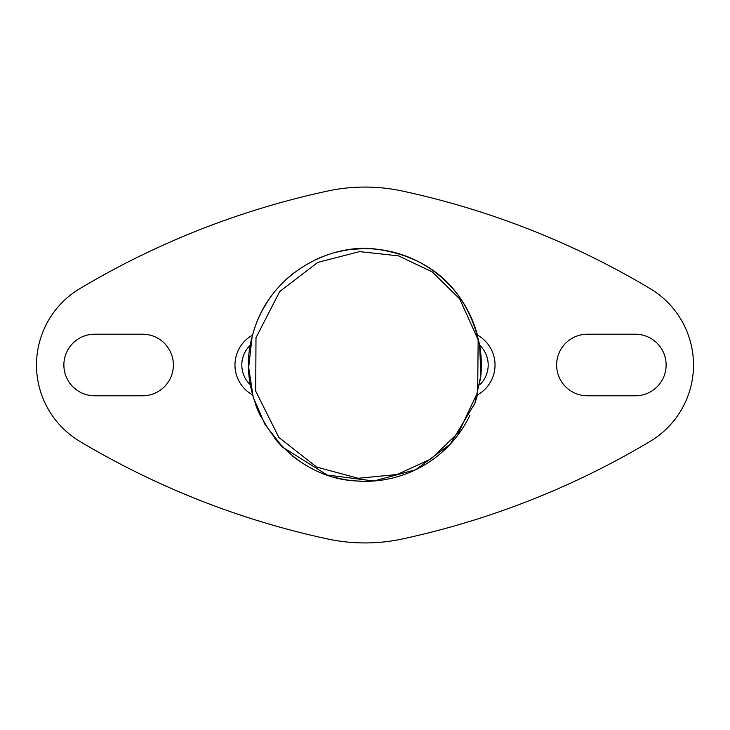 <?xml version="1.0" encoding="UTF-8"?>
<svg xmlns="http://www.w3.org/2000/svg" width="730" height="730" viewBox="0 0 730 730"><rect width="100%" height="100%" fill="white"/><g stroke="black" fill="none" stroke-linecap="round" stroke-linejoin="round"><path stroke-width="1.09" d="M255.993 337.68L255.71 391.143L278.915 437.507L316.628 467.045L358.165 478.278L397.193 474.509L431.138 458.86L458.768 432.333L477.657 392.238L478.159 339.851L459.736 298.99L432.269 271.916L398.425 255.838L359.516 251.622L317.769 262.408L279.745 291.516L255.993 337.68M252.069 337.023C268.074 271.989 332.935 242.132 377.821 249.368C425.061 256.431 466.087 283.596 479.647 345.19L480.878 375.402L474.847 403.343L450.209 444.223L415.753 469.7L373.879 481.006L327.232 475.038L282.592 447.125L265.008 424.486L253.21 397.248L248.684 367.363L252.069 337.023C233.792 403.325 285.768 476.38 354.388 480.86A116.344 116.344 0 0 1 334.148 477.183M252.306 393.908L252.571 394.912A34.219 34.219 0 0 1 252.571 335.088A116.344 116.344 0 0 1 276.068 289.983M284.791 280.731A116.344 116.344 0 0 1 294.29 272.609M314.676 260.099A116.344 116.344 0 0 1 325.334 255.628M336.019 252.324A116.344 116.344 0 0 1 477.429 335.088A34.219 34.219 0 0 1 477.429 394.912A116.344 116.344 0 0 1 474.317 404.821M469.81 415.498A116.344 116.344 0 0 1 364.27 481.344M362.18 481.307A116.344 116.344 0 0 1 358.822 481.18M313.006 469.08A116.344 116.344 0 0 1 292.748 456.186M283.441 447.974A116.344 116.344 0 0 1 274.827 438.511M260.72 416.593A116.344 116.344 0 0 1 255.463 404.219M480.349 380.157A116.344 116.344 0 0 0 479.647 345.19M364.991 248.656L354.388 249.14A6.844 4.836 -95.2 0 0 354.351 249.149M351.331 249.459L352.07 249.377M354.36 480.86A6.844 4.836 -84.8 0 0 354.388 480.86L364.991 481.344M267.682 301.234L261.878 311.135M327.469 538.932A821.25 821.25 0 0 1 79.88 441.404A88.969 88.969 0 0 1 79.88 288.596A821.25 821.25 0 0 1 327.469 191.068A177.938 177.938 0 0 1 402.531 191.068A821.25 821.25 0 0 1 650.12 288.596A88.969 88.969 0 0 1 650.12 441.404A821.25 821.25 0 0 1 402.531 538.932A177.938 177.938 0 0 1 327.469 538.932M635.328 395.797L587.422 395.797A30.797 30.797 0 0 1 556.625 365A30.797 30.797 0 0 1 587.422 334.203L635.328 334.203A30.797 30.797 0 0 1 666.125 365A30.797 30.797 0 0 1 635.328 395.797M142.578 334.203A30.797 30.797 0 0 1 173.375 365A30.797 30.797 0 0 1 142.578 395.797L94.672 395.797A30.797 30.797 0 0 1 63.875 365A30.797 30.797 0 0 1 94.672 334.203L142.578 334.203M477.429 335.088A34.219 34.219 0 0 1 477.429 394.912A34.219 34.219 0 0 0 477.429 335.088M479.683 345.171A27.375 27.375 0 0 1 479.683 384.838M250.344 384.856A27.375 27.375 0 0 1 250.344 345.144"/></g></svg>
